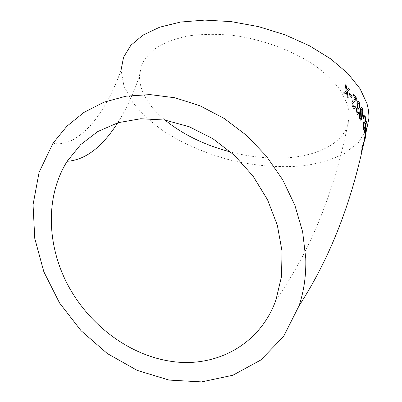 <?xml version="1.0" encoding="UTF-8"?>
<svg xmlns="http://www.w3.org/2000/svg" width="402" height="402" viewBox="0 0 402 402"><rect width="100%" height="100%" fill="white"/><g stroke="black" fill="none" stroke-linecap="round" stroke-linejoin="round"><path stroke-width="0.3" stroke-dasharray="2.01 1.51" d="M53.044 143.162C59.194 144.619 65.958 143.434 73.33 139.594C81.405 134.67 88.299 128.575 94.003 121.303C104.811 107.666 113.831 90.586 121.062 70.064L123.957 86.229L132.64 102.279C140.961 112.691 151.383 122.379 163.895 131.348C184.151 144.238 206.879 153.966 232.085 160.534C257.476 166.272 281.837 167.956 305.178 165.584C319.967 163.182 333.097 159.122 344.554 153.393L358.353 142.594L366.77 128.941M364.001 143.826L362.78 148.785L365.438 136.298L363.83 144.233M363.74 143.62L361.941 151.067L362.172 146.418L363.413 143.805L364.297 140.393L363.433 144.408M230.763 152.021C244.275 155.489 257.687 157.478 271.008 157.996C312.178 159.84 347.936 144.388 349.212 117.002L348.876 110.389L347.534 104.505L340.891 90.847C334.58 82.284 326.188 74.023 315.721 66.069C293.269 50.657 262.39 39.22 231.969 35.281C216.929 33.934 202.829 34.069 189.664 35.688C177.342 38.115 166.795 41.758 158.021 46.622C150.423 52.054 144.931 58.235 141.544 65.164L139.363 76.104C139.77 91.525 148.323 106.183 165.031 120.077M363.217 144.358L361.941 151.067M361.725 151.016L361.71 151.609M361.498 151.554L361.865 147.79M361.659 147.735L362.172 146.418M361.961 146.358L363.413 143.805M363.197 143.755L363.976 141.182M363.765 141.132L364.297 140.393M364.086 140.348L363.735 143.022M363.519 142.971L364.036 142.233M363.825 142.182L363.524 143.569M362.895 145.137L362.031 149.026L362.132 146.8L363.112 145.187L362.242 149.077L362.343 146.856L363.112 145.187M363.614 144.182L363.302 146.73M363.086 146.685L363.931 144.368M363.709 144.328L363.614 145.775M363.398 145.73L362.78 148.785M362.564 148.735L363.81 143.851M363.594 143.8L364.101 142.906M363.885 142.856L364.212 142.795M363.996 142.75L365.056 139.147M364.84 139.102L365.262 137.916M365.046 137.876L364.498 141.037M364.282 140.991L364.262 141.705M364.046 141.66L365.524 136.67M365.307 136.63L365.438 136.298M365.006 138.353L363.785 143.78M365.629 134.68L364.986 138.414L365.85 134.715M366.539 127.967L365.398 131.68L364.423 139.665M364.709 138.544L365.363 136.102M365.252 136.082L366.368 130.941M366.247 130.921L366.468 129.354M366.041 129.776L364.493 138.554L366.272 129.454M365.539 124.062L365.438 123.424L365.147 124.856L365.518 125.796M365.292 125.776L364.106 132.68M363.88 132.66L364.192 133.318M363.966 133.298L364.142 132.951M366.217 122.329L366.353 121.665M366.127 121.645L365.579 124.354M364.589 130.715L365.599 128.675L365.413 126.7M364.82 115.6L364.684 115.133L364.398 116.57L365.328 120.193L364.574 120.806C364.076 120.836 363.584 121.685 363.091 123.364L363.076 128.735L363.609 129.519M364.142 127.379L364.287 126.831M364.061 126.821L363.745 127.836M362.926 115.178L363.006 114.786M362.78 114.786L362.75 116.088M362.524 116.088L363.73 118.881M363.503 118.876L363.589 118.444M361.448 107.279C360.689 107.595 360.127 108.937 359.765 111.299C359.061 114.253 359.087 116.987 359.835 119.505L360.619 120.193M360.574 118.525L361.594 115.198L361.81 109.314L361.488 108.997M356.906 107.429L356.041 108.686L357.061 113.761M356.84 113.781L357.825 114.48M358.262 112.218L358.363 111.937M358.142 111.952L357.74 112.781M357.313 108.741L358.087 109.284M357.865 109.304L358.167 109.444M357.946 109.465L358.016 109.193M358.127 103.002L358.956 103.43M358.735 103.45L359.393 106.917M359.172 106.937L359.961 107.756M359.74 107.776L359.765 107.465M358.016 101.324L356.966 103.173M356.745 103.198L357.112 107.404M353.388 94.138L352.946 95.395L355.735 99.168L354.237 99.756C353.192 99.766 352.363 100.626 351.75 102.334L352.087 106.083L352.951 107.877L354.273 108.761M354.76 106.193L354.84 105.927M354.619 105.957L354.127 107.038M349.479 93.56L349.444 94.842M349.232 94.887L351.845 97.706M345.207 84.938L345.152 84.626M344.951 84.686L346.197 90.691M345.996 90.746L343.524 92.973M343.323 93.028L344.685 94.133M346.303 92.611L347.192 96.771M346.986 96.822L348.253 97.947M348.042 97.993L347.991 97.656M348.619 88.495L346.81 90.048M275.998 299.817C311.399 249.707 335.806 188.769 349.212 117.002M117.736 122.811C126.243 109.304 133.454 93.736 139.363 76.104M366.167 130.756L366.458 129.343M364.493 138.579L364.207 139.891"/><path stroke-width="0.6" d="M305.771 258.466L302.646 231.859L294.862 205.256L282.621 179.669L266.33 156.087L246.602 135.429L224.205 118.469L200.025 105.796L175.001 97.786L150.052 94.596L126.052 96.168L103.776 102.254L83.867 112.465L66.832 126.293L53.044 143.162L39.105 172.292L33.049 204.693L34.773 238.441L43.833 271.752L59.556 302.992L81.063 330.695L107.329 353.549L137.137 370.353L169.091 380.081L201.593 381.9L232.838 375.252L260.848 359.986L283.581 336.474L299.068 305.771C303.972 291.078 306.208 275.31 305.771 258.466M366.77 128.941L368.9 118.278L368.951 116.263L368.468 110.073L367.016 103.681L360.031 88.681L347.906 73.541L330.901 59.004L309.625 45.848L285.053 34.833L258.421 26.602L231.165 21.613L204.754 20.1L180.543 22.045L159.664 27.195L142.931 35.14L130.846 45.325L123.58 57.164L121.062 70.064M346.318 85.797L345.152 84.626L346.197 90.691L343.524 92.973L344.685 94.133L346.509 92.56L347.192 96.771L348.253 97.947L347.313 91.862L349.886 89.631L348.825 88.45L347.011 89.998L346.318 85.797L345.207 84.938M352.092 96.379L349.685 93.51L349.444 94.842L351.845 97.706L352.092 96.379L349.645 93.746M353.172 107.842L353.996 108.646L355.484 107.063L354.84 105.927L353.921 106.947L353.428 106.535L352.725 103.269L356.835 99.857L357.102 98.947L353.433 93.887L353.157 95.354L355.951 99.138L354.453 99.721C353.408 99.731 352.579 100.59 351.966 102.299L352.077 105.319L353.172 107.842M356.262 108.661L357.061 113.761L357.599 114.349L358.875 113.062L358.363 111.937L357.584 112.686L357.293 112.409L356.891 109.6L357.644 108.786L358.167 109.444L358.473 108.228L358.071 107.746L357.594 104.173L358.594 103.113L358.956 103.43L359.393 106.917L359.961 107.756L359.227 102.153L358.549 101.45C357.941 101.098 357.408 101.676 356.966 103.173L357.348 107.44L356.262 108.661M360.061 119.494L360.463 120.072C361.222 120.158 361.81 118.851 362.222 116.153L362.825 110.791L362.292 108.002L361.85 107.384C361.011 107.324 360.388 108.62 359.991 111.289C359.287 114.238 359.313 116.972 360.061 119.494M363.986 117.585L363.006 114.786L362.75 116.088L363.73 118.881L363.986 117.585L362.926 115.178M363.302 128.751L363.564 129.449C363.8 129.781 364.091 129.268 364.443 127.906L364.287 126.831L363.73 127.811L363.569 127.469L363.594 124.308L365.86 120.871L366.076 119.982L364.91 115.138L364.624 116.575L365.554 120.203L364.8 120.816C364.302 120.841 363.81 121.69 363.323 123.374L363.302 128.751M365.373 124.871L365.518 125.796L364.192 133.318L365.885 129.821L366.177 128.399L365.926 125.293L366.353 121.665L365.805 124.369L365.664 123.439L365.373 124.871M364.423 139.539L365.473 136.117L366.745 127.841L365.624 131.705L364.423 139.539M365.473 137.193L365.85 134.715L365.423 137.182M365.659 136.338L365.227 138.394M170.483 361.242C214.909 368.373 260.019 345.273 275.998 299.817L281.521 276.44L282.033 251.185L277.335 225.2L267.526 199.729L253.009 176.051L234.466 155.353L212.834 138.655L189.216 126.73L164.795 120.037L140.73 118.741L118.108 122.695L97.842 131.519L80.681 144.619L67.164 161.287C45.245 196.246 46.707 244.798 67.742 284.797C88.963 324.761 128.595 354.855 170.483 361.242M165.031 120.077C182.995 134.6 204.904 145.248 230.763 152.021M364.423 139.665L364.709 138.544M366.468 129.354L366.77 128.359M366.549 128.328L366.539 127.967M366.373 129.464L366.041 129.776M364.699 138.273L366.493 129.479L364.524 138.248M364.142 132.951L365.885 129.821M365.659 129.796L366.177 128.399M365.951 128.374L365.926 125.293M365.699 125.273L366.473 122.59M365.539 124.062L365.805 124.369M365.639 126.715L364.589 130.715L365.825 128.7L365.639 126.715L364.815 130.735M363.609 129.519L364.443 127.906M364.212 127.891L364.142 127.379M363.745 127.836L363.569 127.469M363.343 127.459L363.594 124.308M363.368 124.298L364.875 122.369M364.649 122.359L365.86 120.871M365.634 120.861L366.076 119.982M365.85 119.967L364.82 115.6M363.589 118.444L363.76 117.58M360.619 120.193L362.222 116.153M361.996 116.158L362.825 110.791M362.599 110.796L362.292 108.002M362.066 108.012L361.448 107.279M361.488 108.997C360.936 109.274 360.524 110.369 360.257 112.284L360.097 118.198L360.574 118.525M360.323 118.188L360.921 118.414L361.82 115.188L361.84 109.088C361.232 109.042 360.78 110.103 360.478 112.269L360.097 118.198M357.825 114.48L358.875 113.062M358.649 113.078L358.262 112.218M357.74 112.781L357.293 112.409M357.066 112.429L356.891 109.6M356.669 109.62L357.313 108.741M358.016 109.193L358.473 108.228M358.252 108.249L358.071 107.746M357.85 107.766L357.594 104.173M357.373 104.198L358.127 103.002M359.765 107.465L359.227 102.153M359.006 102.173L358.016 101.324M354.273 108.761L355.484 107.063M355.262 107.088L354.76 106.193M354.127 107.038L353.428 106.535M353.207 106.565L352.725 103.269M352.509 103.304L356.835 99.857M356.614 99.887L357.102 98.947M356.881 98.977L353.388 94.138M351.68 97.5L351.881 96.42M344.62 94.068L346.509 92.56M347.991 97.656L347.313 91.862M347.107 91.912L349.886 89.631M349.68 89.676L348.685 88.571M346.117 85.852L347.011 89.998M299.068 305.771C329.56 258.873 351.348 203.588 364.428 139.911M368.9 118.278L366.704 129.258M67.164 161.287C85.199 160.096 102.053 147.268 117.736 122.811M364.72 138.584L366.393 130.756"/></g></svg>
